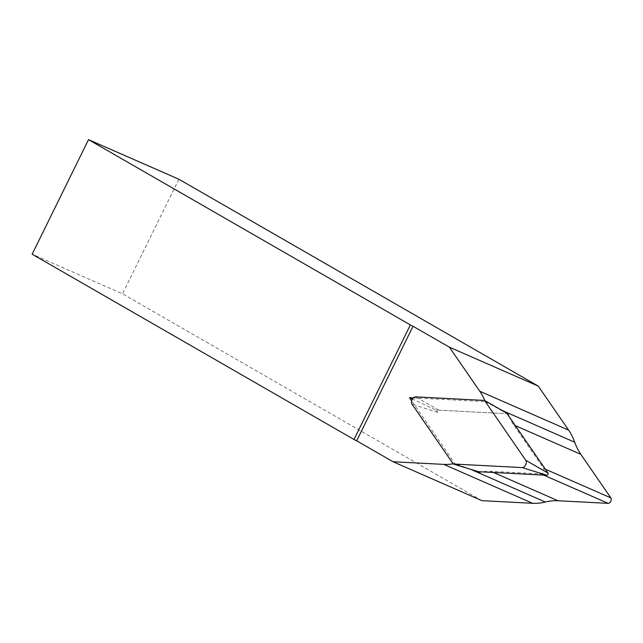 <?xml version="1.0" encoding="UTF-8"?>
<svg xmlns="http://www.w3.org/2000/svg" width="643" height="643" viewBox="0 0 643 643"><rect width="100%" height="100%" fill="white"/><g stroke="black" fill="none" stroke-linecap="round" stroke-linejoin="round"><path stroke-width="0.48" stroke-dasharray="3.21 2.41" d="M453.13 463.804A85.238 54.221 -66.3 0 0 454.794 463.482L411.665 400.902M413.345 397.888L485.232 401.626A85.238 54.221 -66.3 0 0 484.83 400.613M481.912 500.672L122.516 293.787L32.15 254.202M178.891 179.228L122.516 293.787M485.232 401.626L499.892 409.47M508.975 416.407A85.238 54.221 -66.3 0 0 513.661 424.919L543.673 468.466A3.199 2.033 113.7 0 1 543.568 471.906A3.199 2.033 113.7 0 1 540.988 473.931L490.826 471.319A85.238 54.221 -66.3 0 0 481.687 471.874M470.483 469.245L454.794 463.482M436.075 410.025L437.698 412.388A1.294 0.828 -66.3 0 1 437.738 410.99A1.294 0.828 -66.3 0 1 438.791 410.17L507.126 413.722L436.075 410.025L412.42 399.062M513.661 424.919L515.356 425.658M543.673 468.466L545.368 469.205M540.988 473.931L543.648 475.089M490.826 471.319L493.486 472.484M437.698 412.388L412.01 404.15M438.791 410.17L415.595 396.86"/><path stroke-width="0.96" d="M410.363 324.916L88.517 139.652L32.15 254.202L353.996 439.474L410.363 324.916L413.047 326.258L356.68 440.809L393.05 461.746L443.791 464.383A85.238 54.221 -66.3 0 0 453.13 463.804M411.665 400.902L409.446 397.687L413.345 397.888M484.83 400.613A85.238 54.221 -66.3 0 0 479.774 391.241L449.417 347.196L538.279 386.113L568.645 430.159A85.238 54.221 113.7 0 1 574.738 442.247A85.238 54.221 -66.3 0 0 580.83 454.336L610.85 497.883A3.199 2.033 113.7 0 1 610.746 501.331A3.199 2.033 113.7 0 1 608.165 503.348L558.003 500.744A85.238 54.221 -66.3 0 0 545.328 502.022A85.238 54.221 113.7 0 1 532.653 503.308L481.912 500.672L393.05 461.746M413.047 326.258L449.417 347.196M88.517 139.652L178.891 179.228L538.279 386.113M356.68 440.809L353.996 439.474M574.738 442.247L499.892 409.47L507.906 413.762A85.238 54.221 -66.3 0 0 508.975 416.407M481.687 471.874A85.238 54.221 -66.3 0 0 479.059 472.388L470.483 469.245L545.328 502.022M412.42 399.062L409.446 397.687M507.906 413.762L484.549 400.444L415.595 396.86A4.26 2.709 -66.3 0 0 412.155 399.552A4.26 2.709 -66.3 0 0 412.01 404.15L453.275 464.005L522.22 467.59A4.26 2.709 113.7 0 0 525.661 464.897A4.26 2.709 113.7 0 0 525.805 460.308L484.549 400.444M453.275 464.005L478.593 471.713L479.059 472.388M478.593 471.713L546.928 475.265A1.294 0.828 113.7 0 0 547.973 474.446A1.294 0.828 113.7 0 0 548.013 473.047L507.126 413.722M479.774 391.241L568.645 430.159M515.356 425.658L580.83 454.336M545.368 469.205L610.85 497.883M543.648 475.089L608.165 503.348M493.486 472.484L558.003 500.744M443.791 464.383L532.653 503.308M548.013 473.047L525.805 460.308M546.928 475.265L522.22 467.59"/></g></svg>
